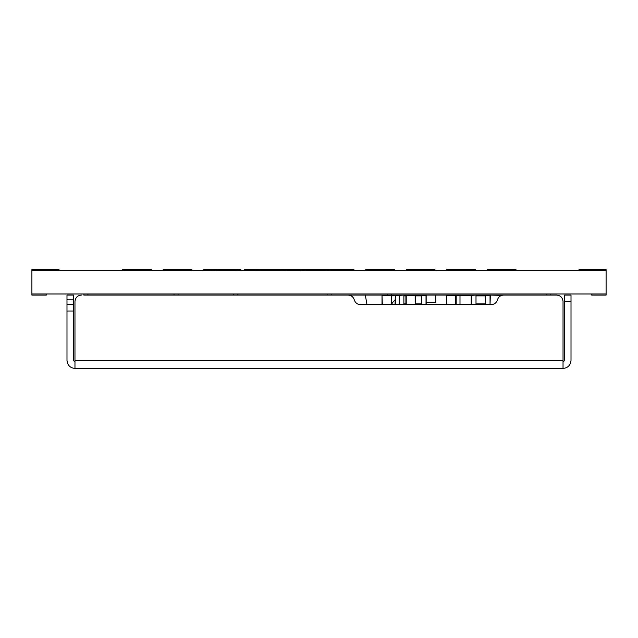 <?xml version="1.0" encoding="UTF-8"?>
<svg xmlns="http://www.w3.org/2000/svg" width="638" height="638" viewBox="0 0 638 638"><rect width="100%" height="100%" fill="white"/><g stroke="black" fill="none" stroke-linecap="round" stroke-linejoin="round"><path stroke-width="0.96" d="M351.379 295.075L351.379 295.968M83.825 293.982L83.825 295.075L550.785 295.075L550.785 293.982M178.058 295.075L178.058 293.982M233.755 295.075L233.755 293.982M331.178 295.075L331.178 293.982M387.226 295.075L387.226 293.982M426.168 295.075L426.168 302.412L435.738 302.412L435.738 295.075M382.01 304.326L382.01 295.394L382.329 304.326L391.261 304.326L391.261 295.394L382.01 295.394M391.58 295.394L391.58 304.326M446.425 304.326L446.425 295.394L446.744 304.326L455.676 304.326L455.676 295.394L446.425 295.394M455.995 295.394L455.995 304.326M417.922 295.553L415.482 295.394L415.163 304.326L415.163 295.394L406.231 295.394L406.231 304.326L415.163 304.645L417.922 304.166M405.912 304.326L405.912 295.394M395.05 304.326L395.369 295.075L395.369 304.326L399.835 304.326M421.559 304.166L415.482 304.166M415.482 295.553L421.559 295.553M421.559 304.645L421.559 295.075M426.344 302.412L426.025 304.645L426.025 295.394L421.559 295.394M405.912 304.166L403.886 304.166M403.886 295.553L405.912 295.553M403.886 295.075L399.42 295.394L399.42 304.326L403.886 304.645M403.886 304.326L403.886 295.394M399.101 304.326L399.101 295.394M485.574 304.166L476.004 304.166M476.004 295.553L485.574 295.553M476.004 295.075L471.538 295.394L471.538 304.326L476.004 304.645M476.004 304.326L476.004 295.394L485.574 295.075M471.219 304.326L471.219 295.394L456.17 295.394L456.17 304.645M485.574 304.645L485.574 295.394L490.359 295.394L490.04 304.645L490.04 295.075L501.62 295.394M395.329 295.075L391.58 296.008L395.329 295.075M392.139 303.05L395.05 299.868L392.139 303.05L395.05 299.868L392.139 303.05L392.139 304.645M365.311 295.075L366.994 304.645M459.998 304.645L459.998 295.394M59.015 270.695L59.015 269.579L31.9 269.579L31.9 270.695M46.255 293.982L46.255 295.099L31.9 295.099L31.9 270.671L606.1 270.671L606.1 293.982L31.9 293.982M151.365 270.695L151.365 269.579L122.656 269.579L122.656 270.695M191.879 270.695L191.879 269.579L163.168 269.579L163.168 270.695M212.135 269.579L203.681 269.579L203.681 270.695M256.795 269.579L244.194 269.579L244.194 270.695M285.505 269.579L301.455 269.579M330.165 269.579L353.93 269.579L353.93 270.695M394.444 270.695L394.444 269.579L365.733 269.579L365.733 270.695M475.47 270.695L475.47 269.579L446.76 269.579L446.76 270.695M434.956 270.695L434.956 269.579L406.246 269.579L406.246 270.695M515.982 270.695L515.982 269.579L487.272 269.579L487.272 270.695M591.745 293.982L591.745 295.099L606.1 295.099L606.1 293.982M578.985 270.695L578.985 269.579L606.1 269.579L606.1 270.695M550.785 295.075L556.655 295.075L550.785 295.075M66.99 295.075L73.37 295.075L73.37 311.025L66.99 311.025L66.99 295.075M571.01 301.455L564.63 301.455L564.63 295.075L571.01 295.075L571.01 360.47C570.5 365.279 567.844 367.935 563.035 368.445L74.965 368.445L74.965 301.455L74.965 360.47L563.035 360.47L563.035 368.445C567.844 367.935 570.5 365.279 571.01 360.47M563.035 301.455C562.628 297.603 560.499 295.482 556.655 295.075C560.499 295.482 562.628 297.603 563.035 301.455L563.035 360.47M81.345 295.075C77.493 295.482 75.372 297.603 74.965 301.455C75.372 297.603 77.493 295.482 81.345 295.075M354.289 299.86C353.308 296.877 351.251 295.282 348.117 295.075C351.251 295.282 353.308 296.877 354.289 299.86C355.278 302.843 357.336 304.438 360.47 304.645L491.26 304.645C494.394 304.438 496.452 302.843 497.441 299.86C498.422 296.877 500.479 295.282 503.613 295.075C500.479 295.282 498.422 296.877 497.441 299.86M66.99 311.025L66.99 360.47C67.492 365.279 70.156 367.935 74.965 368.445C70.156 367.935 67.492 365.279 66.99 360.47M564.63 301.455L564.63 360.47L563.035 362.065M74.965 362.065L73.37 360.47L73.37 311.025M66.99 304.645L73.37 304.645M256.795 270.671L256.795 269.555L285.505 269.555L285.505 270.671M301.455 270.671L301.455 269.555L330.165 269.555L330.165 270.671M212.135 270.671L212.135 269.555L240.845 269.555L240.845 270.671M87.877 295.075L87.877 293.982M174.007 295.075L174.007 293.982M237.807 295.075L237.807 293.982M327.127 295.075L327.127 293.982M391.277 295.075L391.277 293.982M546.734 295.075L546.734 293.982M399.835 295.394L395.05 295.394M421.559 295.873L415.482 295.873M415.482 303.847L421.559 303.847M421.559 304.326L426.344 304.326M405.912 295.873L403.886 295.873M403.886 303.847L405.912 303.847M350.581 295.394L350.11 295.394M485.574 295.873L476.004 295.873M476.004 303.847L485.574 303.847M485.574 304.326L490.359 304.326M73.37 299.86L66.99 299.86M260.846 269.555L260.846 270.671M281.454 270.671L281.454 269.555M305.506 269.555L305.506 270.671M326.114 270.671L326.114 269.555M216.186 269.555L216.186 270.671M236.794 270.671L236.794 269.555"/></g></svg>
